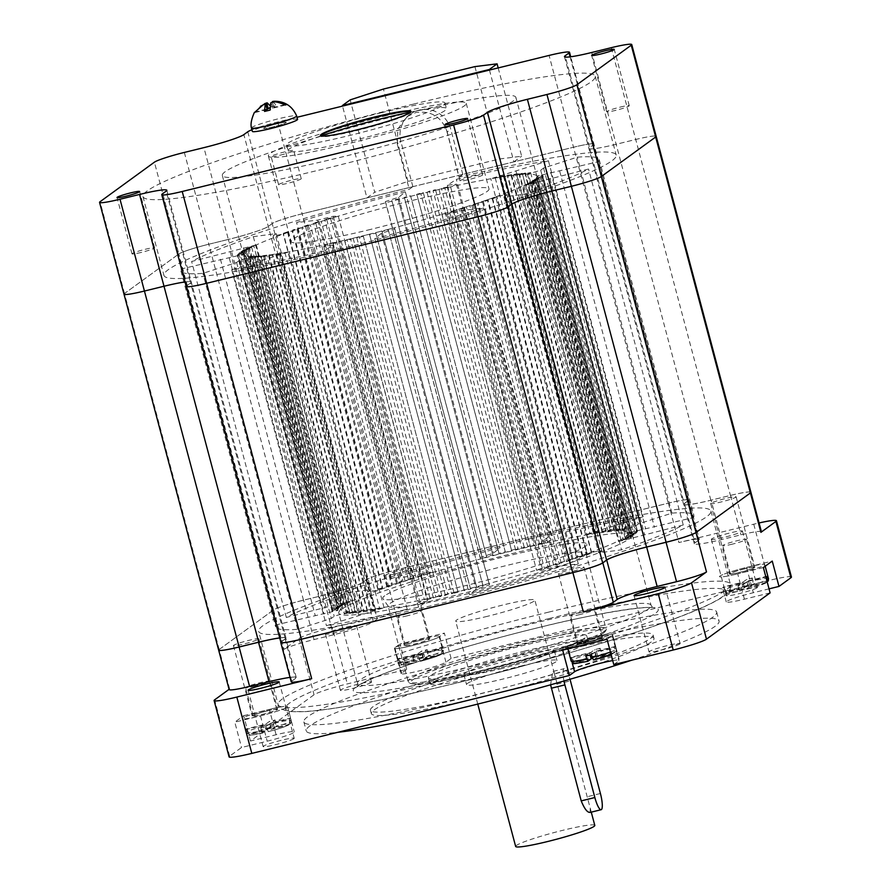<?xml version="1.0" encoding="UTF-8"?>
<svg xmlns="http://www.w3.org/2000/svg" width="891" height="891" viewBox="0 0 891 891"><rect width="100%" height="100%" fill="white"/><g stroke="black" fill="none" stroke-linecap="round" stroke-linejoin="round"><path stroke-width="0.67" stroke-dasharray="4.46 3.34" d="M219.186 649.483L124.484 293.529L178.835 253.991A26.329 2.283 165.1 0 1 208.784 244.234L228.352 239.434A35.105 3.041 -14.9 0 0 268.28 226.425L272.201 223.574A26.329 2.283 165.1 0 1 302.149 213.818L573.514 147.238A26.329 2.283 165.1 0 1 593.963 144.108A26.329 2.283 165.1 0 1 593.473 144.754L589.552 147.605A35.105 3.041 -14.9 0 0 588.895 148.463A35.105 3.041 -14.9 0 0 616.149 144.286L635.728 139.486A26.329 2.283 165.1 0 1 656.166 136.356A26.329 2.283 -14.9 0 0 635.728 139.486L616.149 144.286A35.105 3.041 165.1 0 1 588.895 148.463A35.105 3.041 165.1 0 1 589.552 147.605L684.255 503.549L688.175 500.697A26.329 2.283 -14.9 0 0 688.665 500.051A26.329 2.283 -14.9 0 0 668.228 503.181L396.863 569.761A26.329 2.283 -14.9 0 0 366.914 579.518L362.993 582.369A35.105 3.041 165.1 0 1 323.065 595.377L303.486 600.178A26.329 2.283 -14.9 0 0 273.537 609.934L219.186 649.483A26.329 2.283 -14.9 0 0 218.696 650.129M285.32 638.88L281.4 641.732L186.687 285.777L190.607 282.926A35.105 3.041 -14.9 0 0 191.264 282.068A35.105 3.041 -14.9 0 0 185.016 281.968A35.105 3.041 165.1 0 1 191.264 282.068A35.105 3.041 165.1 0 1 190.607 282.926L285.32 638.88A35.105 3.041 165.1 0 0 285.978 638.012A35.105 3.041 165.1 0 0 279.729 637.911M507.09 194.628L503.95 196.911L526.837 193.87A216.446 18.778 -14.9 0 0 588.539 169.034L523.852 185.573A151.893 13.176 -14.9 0 0 526.314 184.392L531.649 183.212A157.952 13.699 -14.9 0 0 533.865 182.087L528.508 183.268A151.893 13.176 -14.9 0 0 530.468 182.198L535.847 181.007A157.952 13.699 -14.9 0 0 537.596 179.993L532.183 181.185A151.893 13.176 -14.9 0 0 533.642 180.227L539.1 179.024A157.952 13.699 -14.9 0 0 540.403 178.066L534.422 179.659A151.893 13.176 -14.9 0 0 535.458 178.813L541.383 177.231A157.952 13.699 -14.9 0 0 542.096 176.463L536.204 178.033A151.893 13.176 -14.9 0 0 536.683 177.331L542.552 175.761A157.952 13.699 -14.9 0 0 542.753 175.137L536.894 176.696A151.893 13.176 -14.9 0 0 536.872 176.206A151.893 13.176 -14.9 0 0 536.85 176.128L598.741 161.605A216.446 18.778 -14.9 0 0 599.242 159.612A216.446 18.778 -14.9 0 0 577.245 157.184L543.577 168.02L540.692 170.248L527.472 174.191A151.893 13.176 -14.9 0 0 525.144 174.268L530.624 172.631A157.952 13.699 -14.9 0 0 528.073 172.776L522.572 174.424A151.893 13.176 -14.9 0 0 519.754 174.647L525.278 172.999A157.952 13.699 -14.9 0 0 522.237 173.288L516.691 174.948A151.893 13.176 -14.9 0 0 513.361 175.327L518.963 173.645A157.952 13.699 -14.9 0 0 515.265 174.113L511.156 175.594A151.893 13.176 -14.9 0 0 507.458 176.095L511.534 174.614A157.952 13.699 -14.9 0 0 507.625 175.193L503.582 176.663A151.893 13.176 -14.9 0 0 499.506 177.298L503.538 175.839A157.952 13.699 -14.9 0 0 499.272 176.541L495.251 177.988A151.893 13.176 -14.9 0 0 490.818 178.757L548.422 160.781A216.446 18.778 -14.9 0 0 456.315 179.358L447.393 185.306L456.426 184.136L450.601 186.876A151.893 13.176 -14.9 0 0 444.854 188.157L447.271 187.032A157.952 13.699 -14.9 0 0 441.446 188.357L439.018 189.493A151.893 13.176 -14.9 0 0 433.082 190.886L435.51 189.738A157.952 13.699 -14.9 0 0 429.473 191.175L427.023 192.322A151.893 13.176 -14.9 0 0 420.864 193.815L423.325 192.656A157.952 13.699 -14.9 0 0 416.788 194.26L416.966 194.773A151.893 13.176 -14.9 0 0 410.706 196.321L410.539 195.82A157.952 13.699 -14.9 0 0 404.291 197.401L404.469 197.902A151.893 13.176 -14.9 0 0 398.232 199.506L398.054 199.005A157.952 13.699 -14.9 0 0 391.828 200.631L391.995 201.132A151.893 13.176 -14.9 0 0 385.781 202.769L385.369 201.578L398.689 197.245L405.349 191.866A216.446 18.778 -14.9 0 0 296.58 222.561L317.642 220.133L333.301 216.268L338.279 216.179A151.893 13.176 -14.9 0 0 332.477 217.927L330.416 217.961A157.952 13.699 -14.9 0 0 324.725 219.698L326.797 219.665A151.893 13.176 -14.9 0 0 321.217 221.402L319.134 221.436A157.952 13.699 -14.9 0 0 313.632 223.173L315.726 223.14A151.893 13.176 -14.9 0 0 310.335 224.866L308.219 224.911A157.952 13.699 -14.9 0 0 302.673 226.715L307.016 225.946A151.893 13.176 -14.9 0 0 301.871 227.651L297.561 228.408A157.952 13.699 -14.9 0 0 292.638 230.067L296.926 229.31A151.893 13.176 -14.9 0 0 292.181 230.947L287.904 231.705A157.952 13.699 -14.9 0 0 283.36 233.297L287.626 232.54A151.893 13.176 -14.9 0 0 283.26 234.11L273.069 235.903L276.21 233.62L253.322 236.661A216.446 18.778 -14.9 0 0 191.621 261.497L256.307 244.958A151.893 13.176 -14.9 0 0 253.846 246.139L248.511 247.319A157.952 13.699 -14.9 0 0 246.295 248.444L251.652 247.264A151.893 13.176 -14.9 0 0 249.692 248.333L244.312 249.525A157.952 13.699 -14.9 0 0 242.564 250.538L247.976 249.346A151.893 13.176 -14.9 0 0 246.517 250.304L241.06 251.507A157.952 13.699 -14.9 0 0 239.757 252.465L245.738 250.872A151.893 13.176 -14.9 0 0 244.702 251.719L238.777 253.3A157.952 13.699 -14.9 0 0 238.064 254.069L243.956 252.498A151.893 13.176 -14.9 0 0 243.477 253.2L237.607 254.77A157.952 13.699 -14.9 0 0 237.407 255.394L243.265 253.835A151.893 13.176 -14.9 0 0 243.288 254.325A151.893 13.176 -14.9 0 0 243.31 254.403L181.419 268.926A216.446 18.778 -14.9 0 0 180.918 270.92A216.446 18.778 -14.9 0 0 202.914 273.348L236.583 262.511L239.467 260.283L252.688 256.341A151.893 13.176 -14.9 0 0 255.015 256.263L249.536 257.9A157.952 13.699 -14.9 0 0 252.086 257.755L257.588 256.107A151.893 13.176 -14.9 0 0 260.406 255.884L254.882 257.532A157.952 13.699 -14.9 0 0 257.922 257.243L263.469 255.583A151.893 13.176 -14.9 0 0 266.799 255.205L261.197 256.886A157.952 13.699 -14.9 0 0 264.894 256.419L269.004 254.937A151.893 13.176 -14.9 0 0 272.702 254.436L268.625 255.917A157.952 13.699 -14.9 0 0 272.535 255.338L276.578 253.868A151.893 13.176 -14.9 0 0 280.654 253.233L276.622 254.692A157.952 13.699 -14.9 0 0 280.888 253.991L284.908 252.543A151.893 13.176 -14.9 0 0 289.341 251.774L231.738 269.75A216.446 18.778 -14.9 0 0 323.845 251.173L332.766 245.225L323.734 246.395L329.559 243.655A151.893 13.176 -14.9 0 0 335.306 242.374L332.889 243.499A157.952 13.699 -14.9 0 0 338.714 242.174L341.142 241.038A151.893 13.176 -14.9 0 0 347.078 239.646L344.65 240.793A157.952 13.699 -14.9 0 0 350.686 239.356L353.137 238.209A151.893 13.176 -14.9 0 0 359.296 236.716L356.834 237.875A157.952 13.699 -14.9 0 0 363.372 236.271L363.194 235.759A151.893 13.176 -14.9 0 0 369.453 234.21L369.62 234.712A157.952 13.699 -14.9 0 0 375.868 233.13L375.69 232.629A151.893 13.176 -14.9 0 0 381.927 231.025L382.105 231.526A157.952 13.699 -14.9 0 0 388.331 229.9L388.164 229.399A151.893 13.176 -14.9 0 0 394.379 227.762L394.791 228.954L381.471 233.286L374.81 238.665A216.446 18.778 -14.9 0 0 483.579 207.971L462.518 210.399L446.859 214.263L441.88 214.352A151.893 13.176 -14.9 0 0 447.683 212.604L449.743 212.57A157.952 13.699 -14.9 0 0 455.435 210.833L453.363 210.866A151.893 13.176 -14.9 0 0 458.943 209.129L461.026 209.095A157.952 13.699 -14.9 0 0 466.528 207.358L464.434 207.391A151.893 13.176 -14.9 0 0 469.835 205.665L471.94 205.621A157.952 13.699 -14.9 0 0 477.487 203.816L473.143 204.585A151.893 13.176 -14.9 0 0 478.289 202.881L482.599 202.123A157.952 13.699 -14.9 0 0 487.522 200.464L483.234 201.221A151.893 13.176 -14.9 0 0 487.978 199.584L492.255 198.827A157.952 13.699 -14.9 0 0 496.799 197.234L492.534 197.991A151.893 13.176 -14.9 0 0 496.9 196.421L507.09 194.628L601.804 550.571L591.613 552.375A151.893 13.176 165.1 0 1 587.247 553.935L591.513 553.188A157.952 13.699 165.1 0 1 586.969 554.781L582.692 555.527A151.893 13.176 165.1 0 1 577.947 557.165L582.235 556.407A157.952 13.699 165.1 0 1 577.312 558.067L572.991 558.835A151.893 13.176 165.1 0 1 567.845 560.528L572.2 559.76A157.952 13.699 165.1 0 1 566.654 561.575L564.538 561.608A151.893 13.176 165.1 0 1 559.147 563.346L561.241 563.301A157.952 13.699 165.1 0 1 555.739 565.039L553.656 565.072A151.893 13.176 165.1 0 1 548.065 566.81L550.148 566.776A157.952 13.699 165.1 0 1 544.457 568.514L542.385 568.547A151.893 13.176 165.1 0 1 536.594 570.296L541.572 570.207L557.231 566.342L578.292 563.914A216.446 18.778 165.1 0 1 469.524 594.62L476.184 589.229L489.504 584.897L489.092 583.705A151.893 13.176 165.1 0 1 482.866 585.354L483.045 585.855A157.952 13.699 165.1 0 1 476.808 587.47L476.64 586.98A151.893 13.176 165.1 0 1 470.403 588.572L470.582 589.074A157.952 13.699 165.1 0 1 464.334 590.655L464.155 590.154A151.893 13.176 165.1 0 1 457.907 591.713L458.085 592.214A157.952 13.699 165.1 0 1 451.537 593.829L454.009 592.671A151.893 13.176 165.1 0 1 447.839 594.163L445.4 595.311A157.952 13.699 165.1 0 1 439.363 596.736L441.791 595.6A151.893 13.176 165.1 0 1 435.844 596.981L433.427 598.117A157.952 13.699 165.1 0 1 427.602 599.454L430.019 598.318A151.893 13.176 165.1 0 1 424.272 599.61L418.447 602.338L427.468 601.169L418.558 607.116A216.446 18.778 165.1 0 1 326.451 625.705L384.054 607.718A151.893 13.176 165.1 0 1 379.622 608.486L375.601 609.945A157.952 13.699 165.1 0 1 371.335 610.647L375.367 609.188A151.893 13.176 165.1 0 1 371.291 609.823L367.248 611.282A157.952 13.699 165.1 0 1 363.339 611.861L367.404 610.38A151.893 13.176 165.1 0 1 363.706 610.881L359.608 612.373A157.952 13.699 165.1 0 1 355.91 612.83L361.512 611.159A151.893 13.176 165.1 0 1 358.182 611.538L352.624 613.197A157.952 13.699 165.1 0 1 349.595 613.487L355.108 611.839A151.893 13.176 165.1 0 1 352.301 612.061L346.799 613.699A157.952 13.699 165.1 0 1 344.249 613.843L349.729 612.206A151.893 13.176 165.1 0 1 347.401 612.284L334.181 616.238L331.296 618.454L297.627 629.291A216.446 18.778 165.1 0 1 275.62 626.863A216.446 18.778 165.1 0 1 276.121 624.869L338.023 610.346A151.893 13.176 165.1 0 1 338.001 610.268A151.893 13.176 165.1 0 1 337.979 609.789L332.12 611.349A157.952 13.699 165.1 0 1 332.321 610.714L338.19 609.154A151.893 13.176 165.1 0 1 338.669 608.442L332.766 610.012A157.952 13.699 165.1 0 1 333.49 609.244L339.415 607.662A151.893 13.176 165.1 0 1 340.44 606.816L334.459 608.408A157.952 13.699 165.1 0 1 335.773 607.462L341.22 606.248A151.893 13.176 165.1 0 1 342.69 605.29L337.277 606.493A157.952 13.699 165.1 0 1 339.025 605.468L344.394 604.276A151.893 13.176 165.1 0 1 346.354 603.207L341.008 604.399A157.952 13.699 165.1 0 1 343.224 603.274L348.559 602.082A151.893 13.176 165.1 0 1 351.009 600.902L286.323 617.441A216.446 18.778 165.1 0 1 348.036 592.604L370.923 589.564L367.783 591.847L377.973 590.054A151.893 13.176 165.1 0 1 382.328 588.494L378.074 589.241A157.952 13.699 165.1 0 1 382.618 587.648L386.894 586.891A151.893 13.176 165.1 0 1 391.639 585.264L387.351 586.022A157.952 13.699 165.1 0 1 392.263 584.351L396.584 583.594A151.893 13.176 165.1 0 1 401.73 581.89L397.375 582.658A157.952 13.699 165.1 0 1 402.932 580.854L405.037 580.821A151.893 13.176 165.1 0 1 410.439 579.083L408.334 579.117A157.952 13.699 165.1 0 1 413.847 577.39L415.919 577.346A151.893 13.176 165.1 0 1 421.51 575.608L419.438 575.653A157.952 13.699 165.1 0 1 425.118 573.915L427.19 573.871A151.893 13.176 165.1 0 1 432.993 572.133L428.003 572.211L412.355 576.076L391.294 578.515A216.446 18.778 165.1 0 1 500.063 547.809L493.391 553.188L480.082 557.532L480.494 558.724A151.893 13.176 165.1 0 1 486.709 557.075L486.542 556.574A157.952 13.699 165.1 0 1 492.768 554.948L492.935 555.449A151.893 13.176 165.1 0 1 499.172 553.846L499.005 553.344A157.952 13.699 165.1 0 1 505.253 551.763L505.42 552.275A151.893 13.176 165.1 0 1 511.679 550.716L511.501 550.204A157.952 13.699 165.1 0 1 518.039 548.6L515.577 549.758A151.893 13.176 165.1 0 1 521.736 548.266L524.186 547.119A157.952 13.699 165.1 0 1 530.223 545.693L527.795 546.829A151.893 13.176 165.1 0 1 533.731 545.448L536.148 544.312A157.952 13.699 165.1 0 1 541.973 542.975L539.567 544.111A151.893 13.176 165.1 0 1 545.314 542.819L551.139 540.091L542.107 541.249L551.028 535.302A216.446 18.778 165.1 0 1 643.135 516.724L585.532 534.711A151.893 13.176 165.1 0 1 589.965 533.943L593.985 532.484A157.952 13.699 165.1 0 1 598.251 531.782L594.219 533.241A151.893 13.176 165.1 0 1 598.284 532.606L602.338 531.136A157.952 13.699 165.1 0 1 606.248 530.568L602.171 532.038A151.893 13.176 165.1 0 1 605.869 531.548L609.979 530.056A157.952 13.699 165.1 0 1 613.676 529.599L608.074 531.27A151.893 13.176 165.1 0 1 611.404 530.891L616.951 529.232A157.952 13.699 165.1 0 1 619.991 528.942L614.467 530.591A151.893 13.176 165.1 0 1 617.285 530.368L622.776 528.719A157.952 13.699 165.1 0 1 625.326 528.575L619.846 530.223A151.893 13.176 165.1 0 1 622.174 530.145L635.394 526.191L638.29 523.975L671.959 513.127A216.446 18.778 165.1 0 1 693.955 515.555A216.446 18.778 165.1 0 1 693.454 517.56L631.552 532.072A151.893 13.176 165.1 0 1 631.585 532.15A151.893 13.176 165.1 0 1 631.608 532.64L637.466 531.081A157.952 13.699 165.1 0 1 637.265 531.715L631.396 533.275A151.893 13.176 165.1 0 1 630.917 533.976L636.809 532.406A157.952 13.699 165.1 0 1 636.096 533.174L630.16 534.756A151.893 13.176 165.1 0 1 629.135 535.614L635.116 534.021A157.952 13.699 165.1 0 1 633.813 534.968L628.355 536.182A151.893 13.176 165.1 0 1 626.896 537.139L632.298 535.937A157.952 13.699 165.1 0 1 630.561 536.961L625.181 538.153A151.893 13.176 165.1 0 1 623.221 539.222L628.578 538.03A157.952 13.699 165.1 0 1 626.362 539.155L621.016 540.347A151.893 13.176 165.1 0 1 618.566 541.528L683.252 524.977A216.446 18.778 165.1 0 1 621.539 549.825L598.663 552.865L601.804 550.571M750.879 492.3A26.329 2.283 -14.9 0 0 730.442 495.429L710.862 500.241A35.105 3.041 165.1 0 1 683.609 504.417A35.105 3.041 165.1 0 1 684.255 503.549M281.4 641.732A26.329 2.283 -14.9 0 0 280.91 642.378M591.513 553.188L496.799 197.234M492.534 197.991L587.247 553.935M492.255 198.827L586.969 554.781M582.692 555.527L487.978 199.584M483.234 201.221L577.947 557.165M582.235 556.407L487.522 200.464M482.599 202.123L577.312 558.067M572.991 558.835L478.289 202.881M473.143 204.585L567.845 560.528M572.2 559.76L477.487 203.816M471.94 205.621L566.654 561.575M564.538 561.608L469.835 205.665M464.434 207.391L559.147 563.346M561.241 563.301L466.528 207.358M461.026 209.095L555.739 565.039M553.656 565.072L458.943 209.129M453.363 210.866L548.065 566.81M550.148 566.776L455.435 210.833M449.743 212.57L544.457 568.514M542.385 568.547L447.683 212.604M441.88 214.352L536.594 570.296M446.859 214.263L541.572 570.207M462.518 210.399L557.231 566.342M578.292 563.914L483.579 207.971M374.81 238.665L469.524 594.62M381.471 233.286L476.184 589.229M394.791 228.954L489.504 584.897M489.092 583.705L394.379 227.762M388.164 229.399L482.866 585.354M483.045 585.855L388.331 229.9M382.105 231.526L476.808 587.47M476.64 586.98L381.927 231.025M375.69 232.629L470.403 588.572M470.582 589.074L375.868 233.13M369.62 234.712L464.334 590.655M464.155 590.154L369.453 234.21M363.194 235.759L457.907 591.713M458.085 592.214L363.372 236.271M356.834 237.875L451.537 593.829M454.009 592.671L359.296 236.716M353.137 238.209L447.839 594.163M445.4 595.311L350.686 239.356M344.65 240.793L439.363 596.736M441.791 595.6L347.078 239.646M341.142 241.038L435.844 596.981M433.427 598.117L338.714 242.174M332.889 243.499L427.602 599.454M430.019 598.318L335.306 242.374M329.559 243.655L424.272 599.61M323.734 246.395L418.447 602.338M332.766 245.225L427.468 601.169M418.558 607.116L323.845 251.173M231.738 269.75L326.451 625.705M264.037 259.103L358.75 615.046M279.729 255.249L374.443 611.204M384.054 607.718L289.341 251.774M284.908 252.543L379.622 608.486M375.601 609.945L280.888 253.991M276.622 254.692L371.335 610.647M375.367 609.188L280.654 253.233M276.578 253.868L371.291 609.823M367.248 611.282L272.535 255.338M268.625 255.917L363.339 611.861M367.404 610.38L272.702 254.436M269.004 254.937L363.706 610.881M359.608 612.373L264.894 256.419M261.197 256.886L355.91 612.83M361.512 611.159L266.799 255.205M263.469 255.583L358.182 611.538M352.624 613.197L257.922 257.243M254.882 257.532L349.595 613.487M355.108 611.839L260.406 255.884M257.588 256.107L352.301 612.061M346.799 613.699L252.086 257.755M249.536 257.9L344.249 613.843M349.729 612.206L255.015 256.263M252.688 256.341L347.401 612.284M239.467 260.283L334.181 616.238M236.583 262.511L331.296 618.454M297.627 629.291L202.914 273.348M181.419 268.926L276.121 624.869M220.433 259.236L315.147 615.191M229.31 258.134L324.023 614.077M338.023 610.346L243.31 254.403M243.265 253.835L337.979 609.789M332.12 611.349L237.407 255.394M237.607 254.77L332.321 610.714M338.19 609.154L243.477 253.2M243.956 252.498L338.669 608.442M332.766 610.012L238.064 254.069M238.777 253.3L333.49 609.244M339.415 607.662L244.702 251.719M245.738 250.872L340.44 606.816M334.459 608.408L239.746 252.465M241.06 251.507L335.773 607.462M341.22 606.248L246.517 250.304M247.976 249.346L342.69 605.29M337.277 606.493L242.564 250.538M244.312 249.525L339.025 605.468M344.394 604.276L249.692 248.333M251.652 247.264L346.354 603.207M341.008 604.399L246.295 248.444M248.511 247.319L343.224 603.274M348.559 602.082L253.846 246.139M256.307 244.958L351.009 600.902M243.432 247.809L338.146 603.753M230.312 252.108L325.026 608.063M286.323 617.441L191.621 261.497M253.322 236.661L348.036 592.604M276.21 233.62L370.923 589.564M273.069 235.903L367.783 591.847M377.973 590.054L283.26 234.11M287.626 232.54L382.328 588.494M378.074 589.241L283.36 233.297M287.904 231.705L382.618 587.648M386.894 586.891L292.181 230.947M296.926 229.31L391.639 585.264M387.351 586.022L292.638 230.067M297.561 228.408L392.263 584.351M396.584 583.594L301.871 227.651M307.016 225.946L401.73 581.89M397.375 582.658L302.673 226.715M308.219 224.911L402.932 580.854M405.037 580.821L310.335 224.866M315.726 223.14L410.439 579.083M408.334 579.117L313.632 223.173M319.134 221.436L413.847 577.39M415.919 577.346L321.217 221.402M326.797 219.665L421.51 575.608M419.438 575.653L324.725 219.698M330.416 217.961L425.118 573.915M427.19 573.871L332.477 217.927M338.279 216.179L432.993 572.133M333.301 216.268L428.003 572.211M317.642 220.133L412.355 576.076M391.294 578.515L296.58 222.561M405.349 191.866L500.063 547.809M398.689 197.245L493.391 553.188M385.369 201.578L480.082 557.532M480.494 558.724L385.781 202.769M391.995 201.132L486.709 557.075M486.542 556.574L391.828 200.631M398.054 199.005L492.768 554.948M492.935 555.449L398.232 199.506M404.469 197.902L499.172 553.846M499.005 553.344L404.291 197.401M410.539 195.82L505.253 551.763M505.42 552.275L410.706 196.321M416.966 194.773L511.679 550.716M511.501 550.204L416.788 194.26M423.325 192.656L518.039 548.6M515.577 549.758L420.864 193.815M427.023 192.322L521.736 548.266M524.186 547.119L429.473 191.175M435.51 189.738L530.223 545.693M527.795 546.829L433.082 190.886M439.018 189.493L533.731 545.448M536.148 544.312L441.446 188.357M447.271 187.032L541.973 542.975M539.567 544.111L444.854 188.157M450.601 186.876L545.314 542.819M456.426 184.136L551.139 540.091M447.393 185.306L542.107 541.249M551.028 535.302L456.315 179.358M548.422 160.781L643.135 516.724M516.123 171.428L610.836 527.372M500.43 175.282L595.143 531.225M585.532 534.711L490.818 178.757M495.251 177.988L589.965 533.943M593.985 532.484L499.272 176.541M503.538 175.839L598.251 531.782M594.219 533.241L499.506 177.298M503.582 176.663L598.284 532.606M602.338 531.136L507.625 175.193M511.534 174.614L606.248 530.568M602.171 532.038L507.458 176.095M511.156 175.594L605.869 531.548M609.979 530.056L515.265 174.113M518.963 173.645L613.676 529.599M608.074 531.27L513.361 175.327M516.691 174.948L611.404 530.891M616.951 529.232L522.237 173.288M525.278 172.999L619.991 528.942M614.467 530.591L519.754 174.647M522.572 174.424L617.285 530.368M622.776 528.719L528.073 172.776M530.624 172.631L625.326 528.575M619.846 530.223L525.144 174.268M527.472 174.191L622.174 530.145M540.692 170.248L635.394 526.191M543.577 168.02L638.29 523.975M671.959 513.127L577.245 157.184M598.741 161.605L693.454 517.56M559.726 171.295L654.428 527.238M550.85 172.397L645.563 528.341M631.552 532.072L536.85 176.128M536.894 176.696L631.608 532.64M637.466 531.081L542.753 175.137M542.552 175.761L637.265 531.715M631.396 533.275L536.683 177.331M536.204 178.033L630.917 533.976M636.809 532.406L542.096 176.463M541.383 177.231L636.096 533.174M630.16 534.756L535.458 178.813M534.422 179.659L629.135 535.614M635.116 534.021L540.414 178.066M539.1 179.024L633.813 534.968M628.355 536.182L533.642 180.227M532.183 181.185L626.896 537.139M632.298 535.937L537.596 179.993M535.847 181.007L630.561 536.961M625.181 538.153L530.468 182.198M528.508 183.268L623.221 539.222M628.578 538.03L533.865 182.087M531.649 183.212L626.362 539.155M621.016 540.347L526.314 184.392M523.852 185.573L618.566 541.528M536.727 182.722L631.441 538.665M549.847 178.423L644.549 534.366M683.252 524.977L588.539 169.034M526.837 193.87L621.539 549.825M503.95 196.911L598.663 552.865M591.613 552.375L496.9 196.421M341.543 609.355A151.927 13.176 165.1 0 1 514.385 553.044A151.927 13.176 165.1 0 1 631.507 533.999A151.927 13.176 165.1 0 1 632.354 534.968A151.927 13.176 165.1 0 1 629.536 538.699A151.927 13.176 165.1 0 1 456.693 595.01A151.927 13.176 165.1 0 1 338.725 613.097A151.927 13.176 165.1 0 1 338.981 611.839A151.927 13.176 165.1 0 1 341.543 609.355M456.504 591.791A148.997 12.931 165.1 0 1 341.053 608.297A148.997 12.931 165.1 0 1 343.57 605.858A148.997 12.931 165.1 0 1 513.082 550.638A148.997 12.931 165.1 0 1 627.943 531.96A148.997 12.931 165.1 0 1 626.017 536.56A148.997 12.931 165.1 0 1 456.504 591.791M384.734 595.756A105.572 9.155 -14.9 0 0 382.896 598.629A105.572 9.155 -14.9 0 0 477.509 582.591A105.572 9.155 -14.9 0 0 584.852 546.662A105.572 9.155 -14.9 0 0 586.835 544.356A105.572 9.155 -14.9 0 0 495.296 559.013A105.572 9.155 -14.9 0 0 384.734 595.756M529.209 538.899A233.999 20.304 -14.9 0 0 258.657 631.385A233.999 20.304 -14.9 0 0 440.366 603.53A233.999 20.304 -14.9 0 0 710.929 511.044A233.999 20.304 -14.9 0 0 529.209 538.899M280.843 642.121A26.329 2.283 165.1 0 1 281.233 641.765L285.12 638.936A35.105 3.041 -14.9 0 0 285.777 638.079A35.105 3.041 -14.9 0 0 279.729 637.945M218.674 650.018A26.329 2.283 165.1 0 1 219.153 649.506L273.57 609.912A26.329 2.283 165.1 0 1 303.519 600.155L322.932 595.4A35.105 3.041 -14.9 0 0 362.86 582.38L366.747 579.562A26.329 2.283 165.1 0 1 396.695 569.806L668.395 503.148A26.329 2.283 165.1 0 1 688.832 500.007A26.329 2.283 165.1 0 1 688.342 500.653L684.455 503.482A35.105 3.041 -14.9 0 0 683.809 504.351A35.105 3.041 -14.9 0 0 711.063 500.174L730.475 495.407A26.329 2.283 165.1 0 1 750.846 492.166M710.929 503.27A13.165 1.147 -14.9 0 0 710.684 503.593A13.165 1.147 -14.9 0 0 722.289 501.678A13.165 1.147 -14.9 0 0 735.877 497.145A13.165 1.147 -14.9 0 0 736.122 496.822A13.165 1.147 -14.9 0 0 724.517 498.737A13.165 1.147 -14.9 0 0 710.929 503.27M573.771 568.725A13.165 1.147 -14.9 0 0 558.557 573.927A13.165 1.147 -14.9 0 0 568.77 572.356A13.165 1.147 -14.9 0 0 583.995 567.155A13.165 1.147 -14.9 0 0 573.771 568.725M258.657 639.159A13.165 1.147 -14.9 0 0 258.902 638.836A13.165 1.147 -14.9 0 0 247.286 640.752A13.165 1.147 -14.9 0 0 233.698 645.284A13.165 1.147 -14.9 0 0 233.464 645.607A13.165 1.147 -14.9 0 0 245.07 643.692A13.165 1.147 -14.9 0 0 258.657 639.159M395.804 573.704A13.165 1.147 -14.9 0 0 411.029 568.503A13.165 1.147 -14.9 0 0 400.805 570.062A13.165 1.147 -14.9 0 0 385.591 575.274A13.165 1.147 -14.9 0 0 395.804 573.704M290.054 677.394A35.105 3.041 165.1 0 1 296.269 677.505A35.105 3.041 165.1 0 1 295.612 678.363L291.725 681.192A26.329 2.283 -14.9 0 0 291.234 681.838M229.087 689.333L229.644 688.921A26.329 2.283 -14.9 0 0 229.154 689.578M791.442 577.045A29.247 2.539 -14.9 0 0 768.721 580.52L451.102 658.449L445.957 662.191A23.4 2.027 165.1 0 1 421.811 670.244A23.4 2.027 165.1 0 1 401.173 673.652A23.4 2.027 165.1 0 1 401.607 673.073L406.741 669.33L347.323 683.909A29.247 2.539 -14.9 0 0 314.044 694.757L250.427 741.034L276.099 734.73A23.4 2.027 165.1 0 1 294.264 731.945A23.4 2.027 165.1 0 1 267.211 741.201L241.539 747.493L229.644 756.158A29.247 2.539 -14.9 0 0 229.098 756.871M591.368 654.729L595.221 651.934L614.456 647.211A23.4 2.027 -14.9 0 0 615.558 646.398L616.316 649.216A23.4 2.027 -14.9 0 0 616.372 649.004L612.618 634.927A23.4 2.027 165.1 0 1 585.565 644.171A23.4 2.027 165.1 0 1 567.389 646.955A23.4 2.027 165.1 0 1 594.453 637.711A23.4 2.027 165.1 0 1 612.618 634.927A23.4 2.027 -14.9 0 1 612.184 635.506L607.038 639.237M612.718 660.587A23.4 2.027 165.1 0 1 619.368 660.264L612.618 634.927A23.4 2.027 -14.9 0 0 591.98 638.324A23.4 2.027 -14.9 0 0 567.823 646.387L562.689 650.118M587.503 642.756A13.165 1.147 165.1 0 1 577.29 644.327A13.165 1.147 165.1 0 1 592.504 639.125A13.165 1.147 165.1 0 1 602.728 637.555A13.165 1.147 165.1 0 1 587.503 642.756M613.788 664.586L618.933 660.844A23.4 2.027 165.1 0 0 619.368 660.264M770.102 592.883L744.43 599.186A23.4 2.027 165.1 0 1 726.265 601.971A23.4 2.027 165.1 0 1 753.318 592.715L769.033 588.862M679.822 643.993A16.083 1.392 165.1 0 1 663.216 649.528A16.083 1.392 165.1 0 1 649.027 651.867A16.083 1.392 165.1 0 1 649.327 651.477A16.083 1.392 165.1 0 1 665.933 645.942A16.083 1.392 165.1 0 1 680.123 643.592A16.083 1.392 165.1 0 1 679.822 643.993M293.907 738.672A16.083 1.392 165.1 0 1 277.301 744.208A16.083 1.392 165.1 0 1 263.112 746.547A16.083 1.392 165.1 0 1 263.413 746.157A16.083 1.392 165.1 0 1 280.019 740.621A16.083 1.392 165.1 0 1 294.208 738.283A16.083 1.392 165.1 0 1 293.907 738.672M371.202 682.439A16.083 1.392 165.1 0 1 354.596 687.975A16.083 1.392 165.1 0 1 340.407 690.313A16.083 1.392 165.1 0 1 340.707 689.924A16.083 1.392 165.1 0 1 357.313 684.388A16.083 1.392 165.1 0 1 371.502 682.049A16.083 1.392 165.1 0 1 371.202 682.439M757.116 587.759A16.083 1.392 165.1 0 1 740.521 593.295A16.083 1.392 165.1 0 1 726.321 595.633A16.083 1.392 165.1 0 1 726.622 595.244A16.083 1.392 165.1 0 1 743.228 589.708A16.083 1.392 165.1 0 1 757.417 587.369A16.083 1.392 165.1 0 1 757.116 587.759M469.713 696.461A213.606 18.533 165.1 0 1 303.842 721.877A213.606 18.533 165.1 0 1 550.816 637.455A213.606 18.533 165.1 0 1 716.687 612.039A213.606 18.533 165.1 0 1 469.713 696.461M765.18 566.219L764.745 564.593A23.4 2.027 165.1 0 0 746.58 567.378A23.4 2.027 -14.9 0 0 719.516 576.622A23.4 2.027 -14.9 0 0 737.692 573.837A23.4 2.027 165.1 0 1 719.516 576.622A23.4 2.027 165.1 0 1 746.58 567.378L772.252 561.074M763.364 567.545L737.692 573.837A23.4 2.027 165.1 0 0 764.745 564.593M754.61 567.545A13.165 1.147 165.1 0 1 741.022 572.078A13.165 1.147 165.1 0 1 729.417 573.993A13.165 1.147 165.1 0 1 729.662 573.67A13.165 1.147 165.1 0 1 743.239 569.137A13.165 1.147 165.1 0 1 754.855 567.222A13.165 1.147 165.1 0 1 754.61 567.545M761.404 531.704A26.329 2.283 -14.9 0 0 740.956 534.834L721.554 539.59A35.105 3.041 165.1 0 1 694.301 543.777A35.105 3.041 165.1 0 1 694.947 542.909L698.834 540.08A26.329 2.283 -14.9 0 0 699.324 539.434A26.329 2.283 -14.9 0 0 678.886 542.563L753.741 524.198A29.247 2.539 165.1 0 1 759.076 522.95M451.102 658.449L444.364 633.1L400.003 643.981L406.741 669.33M332.332 627.587L407.187 609.221A26.329 2.283 -14.9 0 0 377.238 618.978L373.351 621.807A35.105 3.041 165.1 0 1 333.423 634.815L314.011 639.582A26.329 2.283 -14.9 0 0 284.062 649.339L299.053 638.435A29.247 2.539 165.1 0 1 332.332 627.587L347.323 683.909M441.49 648.559L442.237 651.366L440.187 654.874A20.471 1.771 -14.9 0 1 420.463 661.3L423.748 658.906L440.833 654.629C436.835 656.567 430.019 658.805 420.407 661.322L418.402 656.077L422.256 653.27L441.49 648.559A23.4 2.027 -14.9 0 0 442.593 647.746L423.359 652.468L427.212 649.662A23.4 2.027 -14.9 0 0 424.484 650.319A23.4 2.027 -14.9 0 0 421.677 651.02L417.823 653.827L398.589 658.549A23.4 2.027 -14.9 0 0 397.475 659.351L398.221 662.169A23.4 2.027 -14.9 0 0 398.177 662.381L394.423 648.303A23.4 2.027 165.1 0 1 421.476 639.059A23.4 2.027 165.1 0 1 439.653 636.274A23.4 2.027 165.1 0 1 412.6 645.518A23.4 2.027 165.1 0 1 394.423 648.303A23.4 2.027 -14.9 0 1 394.858 647.724L400.003 643.981M401.173 673.652L394.423 648.303A23.4 2.027 -14.9 0 0 415.072 644.895A23.4 2.027 -14.9 0 0 439.218 636.842L444.364 633.1M419.538 640.473A13.165 1.147 165.1 0 1 429.763 638.903A13.165 1.147 165.1 0 1 414.538 644.104A13.165 1.147 165.1 0 1 404.314 645.674A13.165 1.147 165.1 0 1 419.538 640.473M711.642 538.921A16.083 1.392 -14.9 0 0 711.341 539.322A16.083 1.392 -14.9 0 0 725.53 536.972A16.083 1.392 -14.9 0 0 742.136 531.437A16.083 1.392 -14.9 0 0 742.437 531.047A16.083 1.392 -14.9 0 0 728.248 533.386A16.083 1.392 -14.9 0 0 711.642 538.921M250.427 741.034L243.677 715.685L234.801 722.155L241.539 747.493M289.363 718.892L290.11 721.71L288.06 725.207A20.471 1.771 -14.9 0 1 268.336 731.634L271.621 729.239L288.706 724.962C284.708 726.911 277.892 729.139 268.28 731.656L266.275 726.41L270.129 723.615L289.363 718.892A23.4 2.027 -14.9 0 0 290.466 718.079L271.232 722.801L275.085 719.995A23.4 2.027 -14.9 0 0 272.345 720.652A23.4 2.027 -14.9 0 0 269.539 721.365L265.696 724.16L246.462 728.883A23.4 2.027 -14.9 0 0 245.348 729.684L246.094 732.502A23.4 2.027 -14.9 0 0 246.05 732.714L242.296 718.636A23.4 2.027 165.1 0 0 260.473 715.852A23.4 2.027 -14.9 0 0 287.526 706.608A23.4 2.027 165.1 0 1 260.473 715.852L234.801 722.155M290.466 718.079L291.223 720.897A23.4 2.027 -14.9 0 0 291.268 720.685L287.526 706.608A23.4 2.027 -14.9 0 0 269.349 709.392A23.4 2.027 165.1 0 1 287.526 706.608L294.264 731.945M243.677 715.685L269.349 709.392A23.4 2.027 165.1 0 0 242.296 718.636M252.431 715.685A13.165 1.147 165.1 0 1 266.019 711.152A13.165 1.147 165.1 0 1 277.636 709.236A13.165 1.147 165.1 0 1 277.391 709.559A13.165 1.147 165.1 0 1 263.803 714.092A13.165 1.147 165.1 0 1 252.186 716.008A13.165 1.147 165.1 0 1 252.431 715.685M325.727 633.601A16.083 1.392 -14.9 0 0 325.427 634.002A16.083 1.392 -14.9 0 0 339.616 631.652A16.083 1.392 -14.9 0 0 356.222 626.117A16.083 1.392 -14.9 0 0 356.523 625.727A16.083 1.392 -14.9 0 0 342.322 628.066A16.083 1.392 -14.9 0 0 325.727 633.601M631.997 660.12A213.606 18.533 -14.9 0 0 719.082 621.049A213.606 18.533 -14.9 0 0 553.211 646.465A213.606 18.533 -14.9 0 0 306.248 730.898A213.606 18.533 -14.9 0 0 337.644 732.335M651.288 641.966A146.258 12.686 165.1 0 1 500.341 692.296A146.258 12.686 165.1 0 1 371.324 713.58A146.258 12.686 165.1 0 1 374.042 709.982A146.258 12.686 165.1 0 1 524.988 659.641A146.258 12.686 165.1 0 1 653.994 638.368A146.258 12.686 165.1 0 1 651.288 641.966M373.151 706.596A146.258 12.686 -14.9 0 0 370.433 710.194A146.258 12.686 -14.9 0 0 499.439 688.921A146.258 12.686 -14.9 0 0 650.385 638.58A146.258 12.686 -14.9 0 0 653.103 634.982A146.258 12.686 -14.9 0 0 524.086 656.266A146.258 12.686 -14.9 0 0 373.151 706.596M520.645 666.123A46.8 4.065 165.1 0 1 556.986 660.554A46.8 4.065 165.1 0 1 502.88 679.053A46.8 4.065 165.1 0 1 466.539 684.622A46.8 4.065 165.1 0 1 520.645 666.123M500.185 668.918A46.8 4.065 -14.9 0 0 554.291 650.419A46.8 4.065 -14.9 0 0 517.949 655.988A46.8 4.065 -14.9 0 0 463.843 674.487A46.8 4.065 -14.9 0 0 500.185 668.918M524.621 651.143A81.905 7.106 165.1 0 1 588.216 641.397A81.905 7.106 165.1 0 1 493.514 673.763A81.905 7.106 165.1 0 1 429.919 683.508A81.905 7.106 165.1 0 1 524.621 651.143M492.021 668.127A81.905 7.106 -14.9 0 0 586.712 635.762A81.905 7.106 -14.9 0 0 523.117 645.507A81.905 7.106 -14.9 0 0 428.426 677.884A81.905 7.106 -14.9 0 0 492.021 668.127M584.073 555.85A102.376 8.877 -14.9 0 0 586 553.623A102.376 8.877 -14.9 0 0 585.977 553.333A102.376 8.877 -14.9 0 0 495.663 568.235A102.376 8.877 -14.9 0 0 390.002 603.463A102.376 8.877 -14.9 0 0 388.108 605.98A102.376 8.877 -14.9 0 0 388.231 606.248A102.376 8.877 -14.9 0 0 479.971 590.688A102.376 8.877 -14.9 0 0 584.073 555.85M251.908 129.785A26.329 2.283 165.1 0 1 277.725 122.011L297.015 117.278M286.033 122.646A11.706 1.014 -14.9 0 0 286.256 122.357A11.706 1.014 -14.9 0 0 275.932 124.061A11.706 1.014 -14.9 0 0 263.859 128.092A11.706 1.014 -14.9 0 0 263.636 128.382A11.706 1.014 -14.9 0 0 273.96 126.678A11.706 1.014 -14.9 0 0 286.033 122.646M396.863 569.761L302.149 213.818L412.878 186.642L409.27 189.271A233.999 20.304 165.1 0 0 163.944 275.43A233.999 20.304 165.1 0 0 345.652 247.587A233.999 20.304 165.1 0 0 616.216 155.101A233.999 20.304 165.1 0 0 459.177 177.031L447.182 131.979L450.801 129.351A26.329 25.594 54 0 0 410.361 114.182A26.329 25.594 54 0 0 400.894 141.591L397.286 144.219L409.27 189.271M277.725 122.011L302.149 213.818A26.329 2.283 -14.9 0 0 272.201 223.574L268.28 226.425A35.105 3.041 165.1 0 1 228.352 239.434L323.065 595.377M303.486 600.178L208.784 244.234L228.352 239.434L203.928 147.628M184.348 152.428L208.784 244.234A26.329 2.283 -14.9 0 0 178.835 253.991L273.537 609.934M123.994 294.175A26.329 2.283 -14.9 0 1 124.484 293.529L178.835 253.991L154.399 162.184M186.197 286.423A26.329 2.283 -14.9 0 1 186.687 285.777L190.607 282.926L166.183 191.131M688.175 500.697L593.473 144.754L589.552 147.605L565.462 57.091M570.084 56.846L593.473 144.754A26.329 2.283 -14.9 0 0 593.963 144.108A26.329 2.283 -14.9 0 0 573.514 147.238L668.228 503.181M459.177 177.031L462.785 174.402L573.514 147.238L549.09 55.431M412.878 186.642L400.894 141.591M413.524 104.102A233.999 20.304 -14.9 0 0 142.961 196.588A233.999 20.304 -14.9 0 0 324.68 168.733A233.999 20.304 -14.9 0 0 595.233 76.247A233.999 20.304 -14.9 0 0 413.524 104.102M397.286 144.219L397.843 129.017L406.987 116.632L415.774 112.544C431.355 110.484 441.825 116.955 447.182 131.979M462.785 174.402L450.801 129.351M397.932 115.44A151.893 13.176 165.1 0 1 515.889 97.364A151.893 13.176 165.1 0 1 340.262 157.395A151.893 13.176 165.1 0 1 222.304 175.471A151.893 13.176 165.1 0 1 397.932 115.44M361.245 236.249A151.893 13.176 -14.9 0 0 536.872 176.206A151.893 13.176 -14.9 0 0 418.915 194.283A151.893 13.176 -14.9 0 0 243.288 254.325A151.893 13.176 -14.9 0 0 361.245 236.249M370.645 229.399A102.376 8.877 165.1 0 1 291.145 241.595A102.376 8.877 165.1 0 1 409.515 201.132A102.376 8.877 165.1 0 1 489.014 188.937A102.376 8.877 165.1 0 1 370.645 229.399M386.739 115.518A102.376 8.877 -14.9 0 0 268.369 155.981A102.376 8.877 -14.9 0 0 347.869 143.796A102.376 8.877 -14.9 0 0 466.238 103.334A102.376 8.877 -14.9 0 0 386.739 115.518M410.595 112.077A81.905 7.106 165.1 0 1 446.447 108.602A81.905 7.106 165.1 0 1 351.756 140.967A81.905 7.106 165.1 0 1 288.149 150.713A81.905 7.106 165.1 0 1 320.994 135.922M381.348 112.712A81.905 7.106 -14.9 0 0 286.657 145.088A81.905 7.106 -14.9 0 0 350.252 135.332A81.905 7.106 -14.9 0 0 444.954 102.966A81.905 7.106 -14.9 0 0 381.348 112.712M410.84 111.743A46.8 4.065 165.1 0 1 411.029 111.988A46.8 4.065 165.1 0 1 356.923 130.487A46.8 4.065 165.1 0 1 320.571 136.056A46.8 4.065 165.1 0 1 320.615 135.744M620.181 107.109A11.706 1.014 165.1 0 1 629.269 105.717A11.706 1.014 165.1 0 1 615.737 110.339A11.706 1.014 165.1 0 1 606.66 111.731A11.706 1.014 165.1 0 1 620.181 107.109M482.432 175.159A11.706 1.014 165.1 0 1 470.359 179.18A11.706 1.014 165.1 0 1 460.034 180.884A11.706 1.014 165.1 0 1 460.257 180.595A11.706 1.014 165.1 0 1 472.33 176.574A11.706 1.014 165.1 0 1 482.655 174.87A11.706 1.014 165.1 0 1 482.432 175.159M141.101 252.454A11.706 1.014 165.1 0 1 132.013 253.857A11.706 1.014 165.1 0 1 145.534 249.224A11.706 1.014 165.1 0 1 154.622 247.832A11.706 1.014 165.1 0 1 141.101 252.454M278.838 184.415A11.706 1.014 165.1 0 1 290.923 180.383A11.706 1.014 165.1 0 1 301.236 178.679A11.706 1.014 165.1 0 1 301.024 178.968A11.706 1.014 165.1 0 1 288.951 183A11.706 1.014 165.1 0 1 278.627 184.693A11.706 1.014 165.1 0 1 278.838 184.415M489.46 70.066L513.884 161.861L366.947 197.913L342.523 106.107M366.947 197.913L374.721 192.256L350.152 99.892M498.169 67.928L521.658 156.215L499.495 158.977L408 181.419L374.721 192.256M408 181.419L383.431 89.055M474.914 66.602L499.495 158.977M513.884 161.861L521.658 156.215M594.798 825.389A40.953 3.553 -14.9 0 0 563.001 830.267A40.953 3.553 -14.9 0 0 515.655 846.45M487.511 616.294A40.953 3.553 165.1 0 1 455.702 621.172A40.953 3.553 165.1 0 1 503.059 604.978A40.953 3.553 165.1 0 1 534.856 600.111A40.953 3.553 165.1 0 1 487.511 616.294M590.065 812.436L590.254 808.349L554.369 673.473L552.821 671.513L550.571 684.811M563.97 680.991A14.624 3.185 -103.8 0 1 563.914 668.796A14.624 3.185 -103.8 0 1 564.181 668.673A14.624 3.185 -103.8 0 1 569.995 679.254M270.129 723.615L271.621 729.239M275.085 719.995L276.032 726.042L272.735 728.437L289.174 724.405A20.471 1.771 -14.9 0 0 276.032 726.042M245.348 729.684L264.582 724.973L260.729 727.769A23.4 2.027 -14.9 0 0 263.469 727.123A23.4 2.027 -14.9 0 0 266.275 726.41M260.729 727.769L262.734 733.026C242.742 736.4 250.605 735.921 246.05 732.714A23.4 2.027 -14.9 0 0 261.475 730.587M265.696 724.16L267.189 729.796L270.485 727.401L269.539 721.365M246.462 728.883L247.208 731.7L250.75 733.828L267.189 729.796M246.094 732.502L249.647 734.63L266.075 730.598L262.789 732.992A20.471 1.771 -14.9 0 1 249.647 734.63M264.582 724.973L266.075 730.598M267.244 710.929A12.285 1.069 -14.9 0 0 253.044 715.785A12.285 1.069 -14.9 0 0 262.578 714.315A12.285 1.069 -14.9 0 0 276.778 709.459A12.285 1.069 -14.9 0 0 267.244 710.929M255.082 686.159A12.285 1.069 165.1 0 1 245.548 687.618A12.285 1.069 165.1 0 1 259.749 682.762A12.285 1.069 165.1 0 1 269.294 681.303A12.285 1.069 165.1 0 1 255.082 686.159M291.223 720.897L290.9 723.136L289.174 724.405M271.232 722.801L272.735 728.437M422.256 653.27L423.748 658.906M443.35 650.564A23.4 2.027 -14.9 0 0 443.395 650.352L443.027 652.802L442.593 647.746M427.212 649.662L428.159 655.698L424.862 658.093L441.301 654.061A20.471 1.771 -14.9 0 0 428.159 655.698M397.475 659.351L416.71 654.629L412.856 657.435A23.4 2.027 -14.9 0 0 415.596 656.778A23.4 2.027 -14.9 0 0 418.402 656.077M412.856 657.435L414.861 662.681C394.869 666.056 402.732 665.588 398.177 662.381A23.4 2.027 -14.9 0 0 413.602 660.253M417.823 653.827L419.316 659.463L422.612 657.068L421.677 651.02M398.589 658.549L399.335 661.356L402.888 663.494L419.316 659.463M398.221 662.169L401.774 664.296L418.202 660.264L414.916 662.659A20.471 1.771 -14.9 0 1 401.774 664.296M416.71 654.629L418.202 660.264M419.371 640.584A12.285 1.069 -14.9 0 0 405.171 645.44A12.285 1.069 -14.9 0 0 414.705 643.981A12.285 1.069 -14.9 0 0 428.916 639.125A12.285 1.069 -14.9 0 0 419.371 640.584M407.209 615.826A12.285 1.069 165.1 0 1 397.676 617.285A12.285 1.069 165.1 0 1 411.876 612.429A12.285 1.069 165.1 0 1 421.421 610.97A12.285 1.069 165.1 0 1 407.209 615.826M443.027 652.802L441.301 654.061M423.359 652.468L424.862 658.093M767.697 576.065L748.462 580.787L752.316 577.981A23.4 2.027 -14.9 0 0 749.576 578.638A23.4 2.027 -14.9 0 0 746.769 579.339L742.916 582.146L723.681 586.868A23.4 2.027 -14.9 0 0 722.568 587.67L741.802 582.959L737.948 585.755A23.4 2.027 -14.9 0 0 740.688 585.097A23.4 2.027 -14.9 0 0 743.495 584.396L745.555 589.619L748.852 587.225L765.28 583.193L767.129 581.712M765.937 582.948C761.928 584.897 755.123 587.124 745.5 589.642L745.555 589.619A20.471 1.771 -14.9 0 0 765.28 583.193M743.495 584.396L747.349 581.589L748.852 587.225M747.349 581.589L766.583 576.878M752.316 577.981L753.251 584.028L749.955 586.423L766.394 582.391A20.471 1.771 -14.9 0 0 753.251 584.028M737.948 585.755L739.953 591.011C719.961 594.375 727.824 593.907 723.269 590.7A23.4 2.027 -14.9 0 0 738.706 588.572M742.916 582.146L744.408 587.782L747.705 585.387L746.769 579.339M723.681 586.868L724.428 589.686L727.98 591.813L744.408 587.782M741.802 582.959L743.306 588.583L726.867 592.615L723.325 590.488L722.568 587.67M743.306 588.583L740.009 590.978A20.471 1.771 -14.9 0 1 726.867 592.615M744.464 568.915A12.285 1.069 -14.9 0 0 730.264 573.759A12.285 1.069 -14.9 0 0 739.797 572.3A12.285 1.069 -14.9 0 0 754.009 567.444A12.285 1.069 -14.9 0 0 744.464 568.915M732.313 544.145A12.285 1.069 165.1 0 1 722.768 545.604A12.285 1.069 165.1 0 1 736.968 540.748A12.285 1.069 165.1 0 1 746.513 539.289A12.285 1.069 165.1 0 1 732.313 544.145M767.218 582.035L766.394 582.391M748.462 580.787L749.955 586.423M593.428 659.953L596.714 657.558L613.81 653.281L611.103 654.495M611.092 654.462A20.471 1.771 -14.9 0 0 613.153 653.526L615.202 650.029L614.456 647.211M595.221 651.934L596.714 657.558M615.558 646.398L596.335 651.121L600.178 648.314L600.935 651.132L601.124 654.362L597.828 656.756L614.267 652.724A20.471 1.771 -14.9 0 0 601.124 654.362M600.178 648.314A23.4 2.027 -14.9 0 0 597.449 648.971A23.4 2.027 -14.9 0 0 594.642 649.684L590.789 652.479L571.554 657.202A23.4 2.027 -14.9 0 0 570.44 658.003L589.675 653.292L585.821 656.088M590.789 652.479L592.281 658.115L595.578 655.72L594.642 649.684M571.554 657.202L572.3 660.019L575.853 662.147L591.045 658.416M591.178 658.917L574.74 662.96L571.187 660.821L570.44 658.003M589.675 653.292L590.143 655.041M592.337 639.248A12.285 1.069 -14.9 0 0 578.136 644.104A12.285 1.069 -14.9 0 0 587.67 642.634A12.285 1.069 -14.9 0 0 601.882 637.778A12.285 1.069 -14.9 0 0 592.337 639.248M580.186 614.478A12.285 1.069 165.1 0 1 570.641 615.937A12.285 1.069 165.1 0 1 584.841 611.081A12.285 1.069 165.1 0 1 594.386 609.622A12.285 1.069 165.1 0 1 580.186 614.478M616.316 649.216L615.993 651.455L614.267 652.724M596.335 651.121L597.828 656.756M297.561 119.349A23.4 2.027 -14.9 0 0 279.384 122.134A23.4 2.027 -14.9 0 0 252.331 131.389M277.168 123.749A11.706 1.014 165.1 0 1 286.256 122.357A11.706 1.014 165.1 0 1 272.724 126.99A11.706 1.014 165.1 0 1 263.636 128.382A11.706 1.014 165.1 0 1 277.168 123.749M251.429 127.981A23.4 2.027 165.1 0 1 278.493 118.759A23.4 2.027 165.1 0 1 296.647 115.953M254.358 112.544A16.762 1.459 165.1 0 1 255.361 111.91L266.988 109.058M260.45 106.274L255.361 111.91M270.051 107.432L270.808 106.875L270.151 105.751M270.808 106.875A16.762 1.459 165.1 0 1 273.637 106.152A16.762 1.459 165.1 0 1 276.355 105.517L273.782 107.388L284.875 104.67M267.122 109.56L254.247 112.712M285.543 105.038L272.668 108.201L270.096 110.072M272.691 101.463L276.355 105.517M272.668 108.201L271.165 102.565M273.782 107.388L272.412 102.265M280.219 155.145A11.706 1.014 -14.9 0 0 293.752 150.523A11.706 1.014 -14.9 0 0 284.663 151.916A11.706 1.014 -14.9 0 0 271.131 156.538A11.706 1.014 -14.9 0 0 280.219 155.145M710.862 500.241L591.724 52.491M611.304 47.68L730.442 495.429M247.776 131.768L366.914 579.518M362.993 582.369L243.856 134.619M475.426 665.41A151.927 13.176 -14.9 0 0 651.087 605.368A151.927 13.176 -14.9 0 0 535.279 622.92A151.927 13.176 -14.9 0 0 533.119 623.444A151.927 13.176 -14.9 0 0 357.458 683.497A151.927 13.176 -14.9 0 0 473.266 665.945A151.927 13.176 -14.9 0 0 475.426 665.41M535.725 628.266A157.774 13.688 165.1 0 1 537.964 627.721A157.774 13.688 -14.9 0 1 655.085 613.543A157.774 13.688 -14.9 0 1 475.816 671.847A157.774 13.688 165.1 0 1 473.578 672.404A157.774 13.688 -14.9 0 1 356.456 686.582A157.774 13.688 -14.9 0 1 535.725 628.266M549.079 618.554A228.152 19.791 165.1 0 1 722.167 596.903A228.152 19.791 165.1 0 1 463.944 681.203A228.152 19.791 -14.9 0 1 462.462 681.57A228.152 19.791 165.1 0 1 289.375 703.222A228.152 19.791 165.1 0 1 547.597 618.922A228.152 19.791 -14.9 0 1 549.079 618.554M548.7 612.117A233.999 20.304 165.1 0 1 730.408 584.262A233.999 20.304 165.1 0 1 461.371 676.369A233.999 20.304 165.1 0 1 459.845 676.748A233.999 20.304 165.1 0 1 278.137 704.603A233.999 20.304 165.1 0 1 547.174 612.485A233.999 20.304 165.1 0 1 548.7 612.117M291.725 681.192L281.233 641.765M285.12 638.936L295.612 678.363M229.644 756.158L214.653 699.836M612.184 635.506L618.933 660.844M744.43 599.186L737.692 573.837M746.58 567.378L753.318 592.715M730.475 495.407L740.956 534.834M721.554 539.59L711.063 500.174M684.455 503.482L694.947 542.909M698.834 540.08L688.342 500.653M668.395 503.148L678.886 542.563M753.741 524.198L768.721 580.52M407.187 609.221L396.695 569.806M394.858 647.724L401.607 673.073M445.957 662.191L439.218 636.842M366.747 579.562L377.238 618.978M373.351 621.807L362.86 582.38M322.932 595.4L333.423 634.815M314.011 639.582L303.519 600.155M273.57 609.912L284.062 649.339M299.053 638.435L314.044 694.757M229.644 688.921L219.153 649.506M260.473 715.852L267.211 741.201M276.099 734.73L269.349 709.392M572.145 662.614L567.823 646.387M602.94 633.423A100.616 8.732 165.1 0 1 489.215 670.533A100.616 8.732 165.1 0 1 411.909 680.434A100.616 8.732 165.1 0 1 412.199 680.223A100.616 8.732 165.1 0 1 525.924 643.113A100.616 8.732 165.1 0 1 603.229 633.211A100.616 8.732 165.1 0 1 602.94 633.423M604.154 631.329A102.376 8.877 165.1 0 1 498.492 666.557A102.376 8.877 165.1 0 1 408.189 681.459A102.376 8.877 165.1 0 1 410.083 678.942A102.376 8.877 165.1 0 1 515.744 643.703A102.376 8.877 165.1 0 1 606.058 628.801A102.376 8.877 165.1 0 1 604.154 631.329M124.484 293.529L100.048 201.734M186.687 285.777L162.262 193.982M600.411 793.502L586.757 796.844M556.786 684.199L570.44 680.858M267.022 729.228A23.4 2.027 -14.9 0 0 290.11 721.71M290.9 723.136L291.268 720.685A23.4 2.027 -14.9 0 0 275.842 722.813M270.296 724.171A23.4 2.027 -14.9 0 0 247.208 731.7M270.485 727.401A20.471 1.771 -14.9 0 0 250.75 733.828M419.149 658.894A23.4 2.027 -14.9 0 0 442.237 651.366M439.653 636.274L443.395 650.352A23.4 2.027 -14.9 0 0 427.97 652.479M422.423 653.838A23.4 2.027 -14.9 0 0 399.335 661.356M422.612 657.068A20.471 1.771 -14.9 0 0 402.888 663.494M744.241 587.214A23.4 2.027 -14.9 0 0 766.683 580.019M768.499 578.671A23.4 2.027 -14.9 0 0 753.062 580.798M747.516 582.157A23.4 2.027 -14.9 0 0 724.428 589.686M723.325 590.488A23.4 2.027 -14.9 0 0 723.269 590.7L726.265 601.971M747.705 585.387A20.471 1.771 -14.9 0 0 727.98 591.813M610.446 652.034A23.4 2.027 -14.9 0 0 615.202 650.029M615.993 651.455L616.372 649.004A23.4 2.027 -14.9 0 0 600.935 651.132M595.388 652.49A23.4 2.027 -14.9 0 0 572.3 660.019M574.74 662.96A20.471 1.771 -14.9 0 0 587.882 661.311M595.578 655.72A20.471 1.771 -14.9 0 0 575.853 662.147M564.471 56.668L683.609 504.417M688.665 500.051L570.719 56.768M166.84 190.262L285.978 638.012M180.918 270.92L275.62 626.863M222.304 175.471L338.001 610.268M599.242 159.612L693.955 515.555M515.889 97.364L631.585 532.15M341.053 608.297L338.981 611.839M627.943 531.96L631.507 533.999M632.354 534.968L651.087 605.368L653.148 608.041C649.851 605.245 596.369 612.863 535.614 628.322C483.601 641.041 426.633 657.859 391.973 670.723C379.354 675.389 369.91 679.354 363.628 682.617L357.001 686.838L357.458 683.497L338.725 613.097M710.929 511.044L730.408 584.262C730.731 583.939 731.411 588.751 727.824 592.738C726.889 593.796 724.583 596.925 708.323 604.833C668.439 624.09 560.829 657.614 462.351 681.626C424.116 690.982 390.191 698.388 360.565 703.834C337.578 708.044 319.323 710.639 305.813 711.608L288.84 711.586C280.91 709.258 277.346 706.931 278.137 704.603L258.657 631.385M710.684 503.593L729.417 573.993M736.122 496.822L754.855 567.222M634.047 595.544L649.027 651.867M665.132 587.28L680.123 643.592M694.301 543.777L683.809 504.351M688.832 500.007L699.324 539.434M411.029 568.503L429.763 638.903M385.591 575.274L404.314 645.674M711.341 539.322L726.321 595.633M742.437 531.047L757.417 587.369M258.902 638.836L277.636 709.236M233.464 645.607L252.186 716.008M325.427 634.002L340.407 690.313M356.523 625.727L371.502 682.049M296.269 677.505L285.777 638.079M248.132 690.235L263.112 746.547M279.217 681.96L294.208 738.283M303.842 721.877L306.248 730.898M716.687 612.039L719.082 621.049M370.433 710.194L371.324 713.58M653.103 634.982L653.994 638.368M554.291 650.419L556.986 660.554M463.843 674.487L466.539 684.622M586.712 635.762L588.216 641.397M585.977 553.333L606.058 628.801C606.693 629.67 605.847 631.118 603.519 633.156C600.701 635.383 591.591 640.016 565.406 648.826C548.811 654.328 530.279 659.808 509.786 665.265C471.751 675.267 442.716 681.403 422.668 683.664C408 685.212 407.989 681.715 408.189 681.459L388.108 605.98M388.231 606.248L382.896 598.629M586 553.623L586.835 544.356M428.426 677.884L429.919 683.508M558.557 573.927L577.29 644.327M583.995 567.155L602.728 637.555M142.961 196.588L163.944 275.43M595.233 76.247L616.216 155.101M406.987 116.632L410.361 114.182M268.369 155.981L291.145 241.595M466.238 103.334L489.014 188.937M286.657 145.088L288.149 150.713M444.954 102.966L446.447 108.602M320.426 135.499L320.571 136.056M410.885 111.431L411.029 111.988M629.269 105.717L614.278 49.395M606.66 111.731L591.669 55.409M460.034 180.884L445.055 124.562M482.655 174.87L467.664 118.548M132.013 253.857L117.022 197.535M154.622 247.832L139.642 191.509M301.236 178.679L293.752 150.523M278.627 184.693L271.131 156.538M477.765 704.079L455.702 621.172M591.268 812.135L590.265 808.349M554.38 673.473L534.856 600.111M553.066 671.402L564.181 668.673M253.044 715.785L245.548 687.618M276.778 709.459L269.294 681.303M405.171 645.44L397.676 617.285M428.916 639.125L421.421 610.97M730.264 573.759L722.768 545.604M754.009 567.444L746.513 539.289M567.89 648.848L567.389 646.955M578.136 644.104L570.641 615.937M601.882 637.778L594.386 609.622"/><path stroke-width="1.34" d="M297.015 117.278L549.09 55.431A26.329 2.283 165.1 0 1 569.527 52.302A26.329 2.283 165.1 0 1 569.037 52.948L565.117 55.799A35.105 3.041 -14.9 0 0 564.471 56.668A35.105 3.041 -14.9 0 0 591.724 52.491L611.304 47.68A26.329 2.283 165.1 0 1 631.741 44.55A26.329 2.283 165.1 0 1 631.251 45.196L576.9 84.734A26.329 2.283 165.1 0 1 546.951 94.491L527.383 99.302A35.105 3.041 -14.9 0 0 487.444 112.311L483.523 115.162A26.329 2.283 165.1 0 1 453.575 124.918L182.221 191.487A26.329 2.283 165.1 0 1 161.772 194.628L280.91 642.378A26.329 2.283 -14.9 0 0 301.358 639.237L572.713 572.668A26.329 2.283 -14.9 0 0 602.661 562.912L606.582 560.06A35.105 3.041 165.1 0 1 646.521 547.052L666.089 542.24A26.329 2.283 -14.9 0 0 696.038 532.484L750.389 492.946L655.676 137.002A26.329 2.283 -14.9 0 0 656.166 136.356A26.329 2.283 165.1 0 1 655.676 137.002L601.325 176.541A26.329 2.283 165.1 0 1 571.376 186.297L551.807 191.097A35.105 3.041 -14.9 0 0 511.88 204.106L507.959 206.957A26.329 2.283 165.1 0 1 478.01 216.713L206.645 283.293A26.329 2.283 165.1 0 1 186.197 286.423A26.329 2.283 165.1 0 1 186.687 285.777M279.729 637.945A35.105 3.041 -14.9 0 0 258.513 642.255L239.111 647.011A26.329 2.283 165.1 0 1 218.663 650.152L123.994 294.175A26.329 2.283 -14.9 0 0 144.431 291.045L164.011 286.245A35.105 3.041 165.1 0 1 185.016 281.968A35.105 3.041 -14.9 0 0 164.011 286.245L144.431 291.045A26.329 2.283 165.1 0 1 123.994 294.175A26.329 2.283 165.1 0 1 124.484 293.529M239.111 647.011L249.603 686.438A26.329 2.283 -14.9 0 1 229.154 689.578L218.663 650.152A26.329 2.283 -14.9 0 0 239.144 646.989L258.713 642.188A35.105 3.041 165.1 0 1 279.729 637.911M750.389 492.946A26.329 2.283 -14.9 0 0 750.879 492.3A26.329 2.283 165.1 0 1 750.422 492.923L696.005 532.517A26.329 2.283 165.1 0 1 666.056 542.274L646.654 547.029A35.105 3.041 -14.9 0 0 606.715 560.038L602.828 562.867A26.329 2.283 165.1 0 1 572.88 572.623L301.191 639.281A26.329 2.283 165.1 0 1 280.743 642.411A26.329 2.283 165.1 0 1 280.843 642.121M750.846 492.166A26.329 2.283 165.1 0 1 750.913 492.278L631.741 44.55M280.743 642.411L291.234 681.838A26.329 2.283 -14.9 0 0 311.683 678.708L236.828 697.074A29.247 2.539 165.1 0 1 214.107 700.549A29.247 2.539 165.1 0 1 214.653 699.836L229.087 689.333M249.603 686.438L269.004 681.682A35.105 3.041 165.1 0 1 290.054 677.394M248.422 689.834A16.083 1.392 -14.9 0 0 248.132 690.235A16.083 1.392 -14.9 0 0 262.322 687.885A16.083 1.392 -14.9 0 0 278.928 682.35A16.083 1.392 -14.9 0 0 279.217 681.96A16.083 1.392 -14.9 0 0 265.028 684.299A16.083 1.392 -14.9 0 0 248.422 689.834M214.107 700.549L229.098 756.871A29.247 2.539 -14.9 0 0 251.808 753.396L569.427 675.467L562.689 650.118L607.038 639.237L613.788 664.586L673.217 650.007A29.247 2.539 -14.9 0 0 706.485 639.159L770.102 592.883L763.364 567.545L772.252 561.074L778.99 586.423L769.033 588.862M658.226 593.684L583.371 612.05A26.329 2.283 -14.9 0 0 613.32 602.294L617.207 599.465A35.105 3.041 165.1 0 1 657.135 586.456L676.547 581.689A26.329 2.283 -14.9 0 0 706.496 571.933L691.505 582.848A29.247 2.539 165.1 0 1 658.226 593.684L673.217 650.007M759.076 522.95A29.247 2.539 165.1 0 1 776.451 520.723L791.442 577.045A29.247 2.539 -14.9 0 1 790.896 577.758L778.99 586.423M569.427 675.467L574.572 671.725A23.4 2.027 165.1 0 1 590.187 666.011A23.4 2.027 165.1 0 1 612.718 660.587M776.451 520.723A29.247 2.539 165.1 0 1 775.905 521.435L760.914 532.35A26.329 2.283 -14.9 0 0 761.404 531.704L750.913 492.278M634.336 595.155A16.083 1.392 -14.9 0 0 634.047 595.544A16.083 1.392 -14.9 0 0 648.236 593.206A16.083 1.392 -14.9 0 0 664.842 587.67A16.083 1.392 -14.9 0 0 665.132 587.28A16.083 1.392 -14.9 0 0 650.942 589.619A16.083 1.392 -14.9 0 0 634.336 595.155M337.644 732.335A213.606 18.533 -14.9 0 0 472.119 705.472A213.606 18.533 -14.9 0 0 631.997 660.12M161.772 194.628A26.329 2.283 165.1 0 1 162.262 193.982L166.183 191.131A35.105 3.041 -14.9 0 0 166.84 190.262A35.105 3.041 -14.9 0 0 139.575 194.438L120.007 199.239A26.329 2.283 165.1 0 1 99.558 202.38A26.329 2.283 165.1 0 1 100.048 201.734L154.399 162.184A26.329 2.283 165.1 0 1 184.348 152.428L203.928 147.628A35.105 3.041 -14.9 0 0 243.856 134.619L247.776 131.768A26.329 2.283 165.1 0 1 251.908 129.785M374.543 116.999A46.8 4.065 -14.9 0 0 320.426 135.499A46.8 4.065 -14.9 0 0 356.768 129.93A46.8 4.065 -14.9 0 0 410.885 111.431A46.8 4.065 -14.9 0 0 374.543 116.999M600.757 54.017A11.706 1.014 -14.9 0 0 614.278 49.395A11.706 1.014 -14.9 0 0 605.201 50.787A11.706 1.014 -14.9 0 0 591.669 55.409A11.706 1.014 -14.9 0 0 600.757 54.017M445.266 124.272A11.706 1.014 -14.9 0 0 445.055 124.562A11.706 1.014 -14.9 0 0 455.368 122.858A11.706 1.014 -14.9 0 0 467.452 118.837A11.706 1.014 -14.9 0 0 467.664 118.548A11.706 1.014 -14.9 0 0 457.35 120.252A11.706 1.014 -14.9 0 0 445.266 124.272M130.554 192.901A11.706 1.014 -14.9 0 0 117.022 197.535A11.706 1.014 -14.9 0 0 126.11 196.143A11.706 1.014 -14.9 0 0 139.642 191.509A11.706 1.014 -14.9 0 0 130.554 192.901M666.089 542.24L571.376 186.297L551.807 191.097L646.521 547.052M572.713 572.668L478.01 216.713A26.329 2.283 -14.9 0 0 507.959 206.957L511.88 204.106A35.105 3.041 165.1 0 1 551.807 191.097L527.383 99.302M186.197 286.423A26.329 2.283 -14.9 0 0 206.645 283.293L301.358 639.237M453.575 124.918L478.01 216.713L206.645 283.293L182.221 191.487M546.951 94.491L571.376 186.297A26.329 2.283 -14.9 0 0 601.325 176.541L696.038 532.484M631.251 45.196L655.676 137.002L601.325 176.541L576.9 84.734M320.994 135.922A81.905 7.106 165.1 0 1 382.852 118.347A81.905 7.106 165.1 0 1 410.595 112.077M320.615 135.744A46.8 4.065 165.1 0 1 374.688 117.567A46.8 4.065 165.1 0 1 410.84 111.743M342.523 106.107L342.378 105.55L489.315 69.498L489.46 70.066M342.378 105.55L350.152 99.892L383.431 89.055L474.914 66.602L497.089 63.84L498.169 67.928M489.315 69.498L497.089 63.84M477.765 704.079L515.655 846.45A40.953 3.553 -14.9 0 0 547.453 841.572A40.953 3.553 -14.9 0 0 594.798 825.389L591.268 812.135M550.571 684.811L581.21 800.886L594.854 797.534A14.624 3.185 -103.8 0 0 601.113 809.719A14.624 3.185 -103.8 0 0 601.38 809.596A14.624 3.185 -103.8 0 0 600.411 793.502L570.44 680.858A14.624 3.185 -103.8 0 0 569.995 679.254M590.065 812.436L601.113 809.719M590.288 812.314C587.603 812.937 584.574 809.128 581.21 800.886M563.97 680.991A14.624 3.185 -103.8 0 0 564.883 684.901L594.854 797.534M767.129 581.712L766.583 576.878A23.4 2.027 -14.9 0 0 767.697 576.065L768.443 578.883L767.218 582.035M590.143 655.041L591.178 658.917L587.882 661.311L585.821 656.088A23.4 2.027 -14.9 0 0 588.561 655.442A23.4 2.027 -14.9 0 0 591.368 654.729L593.428 659.953A20.471 1.771 -14.9 0 0 611.092 654.462M611.103 654.495L593.428 659.953M587.882 661.311L587.826 661.345C567.834 664.719 575.697 664.24 571.142 661.044A23.4 2.027 -14.9 0 0 586.568 658.906M592.281 658.115L591.045 658.416M251.44 128.003L252.331 131.389A23.4 2.027 -14.9 0 0 270.508 128.605A23.4 2.027 -14.9 0 0 297.561 119.349L296.658 115.975A23.4 2.027 165.1 0 1 269.605 125.219A23.4 2.027 165.1 0 1 251.44 128.003A23.4 2.027 165.1 0 1 251.429 127.981C250.438 124.317 251.385 119.205 254.28 112.645A16.762 1.459 165.1 0 1 254.358 112.544M272.412 102.265L272.691 101.463L274.228 101.262C284.819 101.218 292.304 106.107 296.647 115.953A23.4 2.027 165.1 0 1 296.658 115.975M265.217 104.225L264.549 111.431L267.122 109.56L265.629 103.924L263.591 104.425L254.247 112.712A16.762 1.459 165.1 0 1 254.28 112.645M266.988 109.058L268.236 108.747L266.732 103.122L260.45 106.274M264.705 103.612L267.144 102.821L270.151 105.751M270.764 102.855L273.203 102.064L270.764 102.855L270.096 110.072A16.762 1.459 165.1 0 1 267.267 110.785A16.762 1.459 165.1 0 1 264.549 111.431M268.236 108.747L270.051 107.432M284.875 104.67L286.657 104.225A16.762 1.459 165.1 0 1 285.543 105.038C279.262 102.443 275.152 101.451 273.203 102.064M274.228 101.262L286.657 104.225M272.278 101.752L274.305 101.262M265.629 103.924L263.591 104.425M120.007 199.239L239.144 646.989M258.713 642.188L139.575 194.438M483.523 115.162L602.661 562.912M606.582 560.06L487.444 112.311M301.191 639.281L311.683 678.708M236.828 697.074L251.808 753.396M583.371 612.05L572.88 572.623M691.505 582.848L706.485 639.159M696.005 532.517L706.496 571.933M760.914 532.35L750.422 492.923M790.896 577.758L775.905 521.435M602.828 562.867L613.32 602.294M617.207 599.465L606.715 560.038M646.654 547.029L657.135 586.456M676.547 581.689L666.056 542.274M269.004 681.682L258.513 642.255M574.572 671.725L572.145 662.614M570.084 56.846L569.037 52.948M565.117 55.799L565.462 57.091M564.883 684.901L551.239 688.242M766.683 580.019A23.4 2.027 -14.9 0 0 767.329 579.696M768.443 578.883A23.4 2.027 -14.9 0 0 768.499 578.671L765.18 566.219M592.114 657.547A23.4 2.027 -14.9 0 0 610.446 652.034M569.527 52.302L570.719 56.768M123.994 294.175L99.558 202.38M768.499 578.671L768.12 581.121M571.142 661.044L567.89 648.848"/></g></svg>
